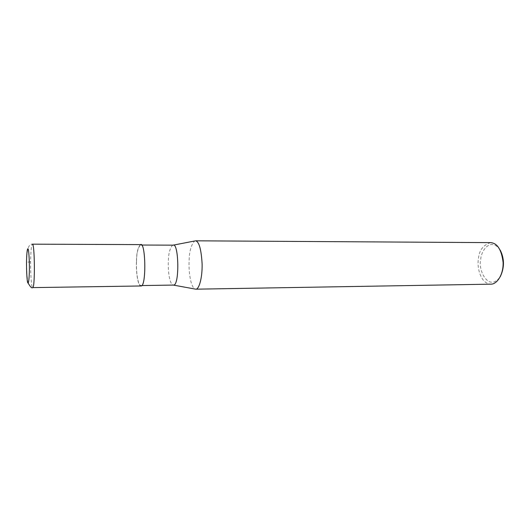 <?xml version="1.0" encoding="UTF-8"?>
<svg xmlns="http://www.w3.org/2000/svg" width="530" height="530" viewBox="0 0 530 530"><rect width="100%" height="100%" fill="white"/><g stroke="black" fill="none" stroke-linecap="round" stroke-linejoin="round"><path stroke-width="0.4" stroke-dasharray="2.65 1.99" d="M136.515 261.495C136.097 269.167 137.343 284.988 140.874 285.564C146.459 287.055 145.611 241.706 140.556 245.032C138.012 247.377 136.66 252.863 136.515 261.495M140.556 244.615C137.959 247.013 136.581 252.611 136.435 261.423C136.011 269.247 137.277 285.385 140.881 285.981M173.019 245.165L172.455 245.304C169.865 248.338 168.487 253.698 168.321 261.383C167.891 268.65 169.05 282.821 172.767 284.974L173.33 285.08M195.424 240.812L194.643 240.998C191.184 244.734 189.349 251.233 189.131 260.488C188.554 269.253 190.058 286.339 195.013 289.042M490.568 242.627C482.982 245.026 478.908 250.663 478.338 259.548C476.993 267.425 480.452 283.683 490.893 284.166M500.174 250.041C490.7 236.367 480.65 251.127 480.743 259.859C477.716 269.061 488.342 293.01 500.28 276.653M30.621 261.8L26.719 262.31C26.652 249.855 28.527 243.807 32.357 244.164C31.363 245.125 30.786 251.001 30.621 261.8C30.462 274.553 31.515 288.009 32.694 287.611M28.223 283.232C26.957 279.244 26.593 268.531 26.719 262.31L26.513 262.496M141.709 285.551L140.874 285.564M141.444 245.032L140.556 245.032M173.158 245.165L172.455 245.304"/><path stroke-width="0.79" d="M26.513 262.622C26.513 270.962 26.831 277.322 27.454 281.702C28.302 285.902 29.249 280.072 29.388 269.313C29.382 260.594 29.051 254.115 28.395 249.869C27.527 246.039 26.633 252.373 26.513 262.622L26.513 262.496M140.881 285.981C146.578 287.498 145.71 241.223 140.556 244.615L32.357 244.164C34.781 242.747 35.139 288.658 32.694 287.611L140.881 285.981M141.709 285.551L173.33 285.08C179.783 286.531 178.862 241.892 173.019 245.165L141.444 245.032M172.767 284.974L195.802 289.181C199.028 289.486 202.394 278.005 202.122 264C201.234 249.054 199.002 241.329 195.424 240.812L490.568 242.627C497.378 243.098 501.559 249.723 503.116 262.509C503.513 274.474 497.054 284.358 490.893 284.166L195.802 289.181M500.28 276.653C504.54 267.584 504.507 258.713 500.174 250.041M194.643 240.998L173.158 245.165M32.694 287.611C31.939 288.539 30.448 287.081 28.223 283.232"/></g></svg>
